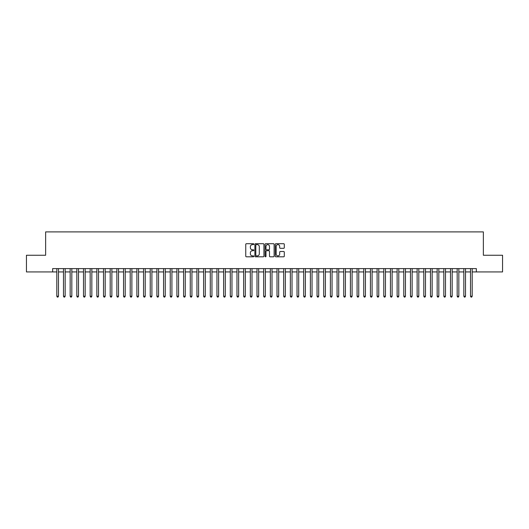 <?xml version="1.0" encoding="UTF-8"?>
<svg xmlns="http://www.w3.org/2000/svg" width="529" height="529" viewBox="0 0 529 529"><rect width="100%" height="100%" fill="white"/><g stroke="black" fill="none" stroke-linecap="round" stroke-linejoin="round"><path stroke-width="0.79" d="M253.821 244.16A0.456 0.456 0 0 0 253.365 243.704L246.408 243.704A0.655 0.655 0 0 0 245.754 244.358L245.754 256.148A0.655 0.655 0 0 0 246.408 256.803L253.365 256.803A0.456 0.456 0 0 0 253.821 256.347A0.456 0.456 0 0 0 253.365 255.884L252.465 255.884A2.096 2.096 0 0 1 250.369 253.788L250.369 252.809A2.096 2.096 0 0 1 252.465 250.713L253.365 250.713A0.456 0.456 0 0 0 253.821 250.257A0.456 0.456 0 0 0 253.365 249.794L252.465 249.794A2.096 2.096 0 0 1 250.369 247.698L250.369 246.719A2.096 2.096 0 0 1 252.465 244.623L253.365 244.623A0.456 0.456 0 0 0 253.821 244.16M283.643 248.319A0.655 0.655 0 0 0 284.298 247.665L284.298 244.358A0.655 0.655 0 0 0 283.643 243.704L275.913 243.704A0.655 0.655 0 0 0 275.259 244.358L275.259 256.148A0.655 0.655 0 0 0 275.913 256.803L283.643 256.803A0.655 0.655 0 0 0 284.298 256.148L284.298 252.154A0.655 0.655 0 0 0 283.643 251.5L280.337 251.5A0.655 0.655 0 0 0 279.682 252.154L279.682 254.132A1.752 1.752 0 0 1 277.93 255.884A1.752 1.752 0 0 1 276.178 254.132L276.178 246.375A1.752 1.752 0 0 1 277.93 244.623A1.752 1.752 0 0 1 279.682 246.375L279.682 247.665A0.655 0.655 0 0 0 280.337 248.319L283.643 248.319M52.642 271.939L26.45 271.939L26.45 255.256L45.633 255.256L45.633 231.9L483.367 231.9L483.367 255.256L502.55 255.256L502.55 271.939L476.358 271.939L476.358 268.606L52.642 268.606L52.642 271.939L56.808 271.939M263.925 244.358A0.655 0.655 0 0 0 263.27 243.704L255.54 243.704A0.655 0.655 0 0 0 254.885 244.358L254.885 256.148A0.655 0.655 0 0 0 255.54 256.803L263.27 256.803A0.655 0.655 0 0 0 263.925 256.148L263.925 244.358M265.73 243.704L273.46 243.704A0.655 0.655 0 0 1 274.115 244.358L274.115 256.148A0.655 0.655 0 0 1 273.46 256.803L270.147 256.803A0.655 0.655 0 0 1 269.492 256.148L269.492 251.368A0.655 0.655 0 0 0 268.838 250.713L266.642 250.713A0.655 0.655 0 0 0 265.988 251.368L265.988 256.347A0.456 0.456 0 0 1 265.532 256.803A0.456 0.456 0 0 1 265.075 256.347L265.075 244.358A0.655 0.655 0 0 1 265.73 243.704M58.481 271.939L63.487 271.939M65.153 271.939L70.159 271.939M71.825 271.939L76.831 271.939M78.497 271.939L83.503 271.939M85.169 271.939L90.175 271.939M91.841 271.939L96.847 271.939M98.513 271.939L103.519 271.939M105.185 271.939L110.191 271.939M111.864 271.939L116.863 271.939M118.536 271.939L123.541 271.939M125.208 271.939L130.213 271.939M131.88 271.939L136.885 271.939M138.552 271.939L143.557 271.939M145.224 271.939L150.229 271.939M151.896 271.939L156.901 271.939M158.568 271.939L163.573 271.939M165.24 271.939L170.245 271.939M171.918 271.939L176.917 271.939M178.59 271.939L183.596 271.939M185.262 271.939L190.268 271.939M191.934 271.939L196.94 271.939M198.606 271.939L203.612 271.939M205.278 271.939L210.284 271.939M211.95 271.939L216.956 271.939M218.622 271.939L223.628 271.939M225.294 271.939L230.3 271.939M231.973 271.939L236.972 271.939M238.645 271.939L243.651 271.939M245.317 271.939L250.323 271.939M251.989 271.939L256.995 271.939M258.661 271.939L263.667 271.939M265.333 271.939L270.339 271.939M272.005 271.939L277.011 271.939M278.677 271.939L283.683 271.939M285.349 271.939L290.355 271.939M292.028 271.939L297.027 271.939M298.7 271.939L303.706 271.939M305.372 271.939L310.378 271.939M312.044 271.939L317.05 271.939M318.716 271.939L323.722 271.939M325.388 271.939L330.394 271.939M332.06 271.939L337.066 271.939M338.732 271.939L343.738 271.939M345.404 271.939L350.41 271.939M352.083 271.939L357.082 271.939M358.755 271.939L363.76 271.939M365.427 271.939L370.432 271.939M372.099 271.939L377.104 271.939M378.771 271.939L383.776 271.939M385.443 271.939L390.448 271.939M392.115 271.939L397.12 271.939M398.787 271.939L403.792 271.939M405.459 271.939L410.464 271.939M412.137 271.939L417.136 271.939M418.809 271.939L423.815 271.939M425.481 271.939L430.487 271.939M432.153 271.939L437.159 271.939M438.825 271.939L443.831 271.939M445.497 271.939L450.503 271.939M452.169 271.939L457.175 271.939M458.841 271.939L463.847 271.939M465.513 271.939L470.519 271.939M472.192 271.939L476.358 271.939M256.261 244.623A0.456 0.456 0 0 0 255.805 245.079L255.805 255.428A0.456 0.456 0 0 0 256.261 255.884L257.213 255.884A2.096 2.096 0 0 0 259.309 253.788L259.309 246.719A2.096 2.096 0 0 0 257.213 244.623L256.261 244.623M269.492 246.408A1.752 1.752 0 0 0 267.74 244.656A1.752 1.752 0 0 0 265.988 246.408L265.988 249.139A0.655 0.655 0 0 0 266.642 249.794L268.838 249.794A0.655 0.655 0 0 0 269.492 249.139L269.492 246.408M58.481 268.606L58.481 296.227L56.808 296.227L56.808 268.606M58.481 296.227L57.978 297.1L57.311 297.1L56.808 296.227M65.153 268.606L65.153 296.227L63.487 296.227L63.487 268.606M65.153 296.227L64.65 297.1L63.983 297.1L63.487 296.227M71.825 268.606L71.825 296.227L70.159 296.227L70.159 268.606M71.825 296.227L71.322 297.1L70.655 297.1L70.159 296.227M78.497 268.606L78.497 296.227L76.831 296.227L76.831 268.606M78.497 296.227L77.994 297.1L77.327 297.1L76.831 296.227M85.169 268.606L85.169 296.227L83.503 296.227L83.503 268.606M85.169 296.227L84.666 297.1L84.005 297.1L83.503 296.227M91.841 268.606L91.841 296.227L90.175 296.227L90.175 268.606M91.841 296.227L91.345 297.1L90.677 297.1L90.175 296.227M98.513 268.606L98.513 296.227L96.847 296.227L96.847 268.606M98.513 296.227L98.017 297.1L97.349 297.1L96.847 296.227M105.185 268.606L105.185 296.227L103.519 296.227L103.519 268.606M105.185 296.227L104.689 297.1L104.021 297.1L103.519 296.227M111.864 268.606L111.864 296.227L110.191 296.227L110.191 268.606M111.864 296.227L111.361 297.1L110.693 297.1L110.191 296.227M118.536 268.606L118.536 296.227L116.863 296.227L116.863 268.606M118.536 296.227L118.033 297.1L117.365 297.1L116.863 296.227M125.208 268.606L125.208 296.227L123.541 296.227L123.541 268.606M125.208 296.227L124.705 297.1L124.037 297.1L123.541 296.227M131.88 268.606L131.88 296.227L130.213 296.227L130.213 268.606M131.88 296.227L131.377 297.1L130.709 297.1L130.213 296.227M138.552 268.606L138.552 296.227L136.885 296.227L136.885 268.606M138.552 296.227L138.049 297.1L137.381 297.1L136.885 296.227M145.224 268.606L145.224 296.227L143.557 296.227L143.557 268.606M145.224 296.227L144.721 297.1L144.06 297.1L143.557 296.227M151.896 268.606L151.896 296.227L150.229 296.227L150.229 268.606M151.896 296.227L151.4 297.1L150.732 297.1L150.229 296.227M158.568 268.606L158.568 296.227L156.901 296.227L156.901 268.606M158.568 296.227L158.072 297.1L157.404 297.1L156.901 296.227M165.24 268.606L165.24 296.227L163.573 296.227L163.573 268.606M165.24 296.227L164.744 297.1L164.076 297.1L163.573 296.227M171.918 268.606L171.918 296.227L170.245 296.227L170.245 268.606M171.918 296.227L171.416 297.1L170.748 297.1L170.245 296.227M178.59 268.606L178.59 296.227L176.917 296.227L176.917 268.606M178.59 296.227L178.088 297.1L177.42 297.1L176.917 296.227M185.262 268.606L185.262 296.227L183.596 296.227L183.596 268.606M185.262 296.227L184.76 297.1L184.092 297.1L183.596 296.227M191.934 268.606L191.934 296.227L190.268 296.227L190.268 268.606M191.934 296.227L191.432 297.1L190.764 297.1L190.268 296.227M198.606 268.606L198.606 296.227L196.94 296.227L196.94 268.606M198.606 296.227L198.104 297.1L197.436 297.1L196.94 296.227M205.278 268.606L205.278 296.227L203.612 296.227L203.612 268.606M205.278 296.227L204.776 297.1L204.115 297.1L203.612 296.227M211.95 268.606L211.95 296.227L210.284 296.227L210.284 268.606M211.95 296.227L211.455 297.1L210.787 297.1L210.284 296.227M218.622 268.606L218.622 296.227L216.956 296.227L216.956 268.606M218.622 296.227L218.127 297.1L217.459 297.1L216.956 296.227M225.294 268.606L225.294 296.227L223.628 296.227L223.628 268.606M225.294 296.227L224.799 297.1L224.131 297.1L223.628 296.227M231.973 268.606L231.973 296.227L230.3 296.227L230.3 268.606M231.973 296.227L231.471 297.1L230.803 297.1L230.3 296.227M238.645 268.606L238.645 296.227L236.972 296.227L236.972 268.606M238.645 296.227L238.143 297.1L237.475 297.1L236.972 296.227M245.317 268.606L245.317 296.227L243.651 296.227L243.651 268.606M245.317 296.227L244.815 297.1L244.147 297.1L243.651 296.227M251.989 268.606L251.989 296.227L250.323 296.227L250.323 268.606M251.989 296.227L251.487 297.1L250.819 297.1L250.323 296.227M258.661 268.606L258.661 296.227L256.995 296.227L256.995 268.606M258.661 296.227L258.159 297.1L257.491 297.1L256.995 296.227M265.333 268.606L265.333 296.227L263.667 296.227L263.667 268.606M265.333 296.227L264.831 297.1L264.169 297.1L263.667 296.227M272.005 268.606L272.005 296.227L270.339 296.227L270.339 268.606M272.005 296.227L271.509 297.1L270.841 297.1L270.339 296.227M278.677 268.606L278.677 296.227L277.011 296.227L277.011 268.606M278.677 296.227L278.181 297.1L277.513 297.1L277.011 296.227M285.349 268.606L285.349 296.227L283.683 296.227L283.683 268.606M285.349 296.227L284.853 297.1L284.185 297.1L283.683 296.227M292.028 268.606L292.028 296.227L290.355 296.227L290.355 268.606M292.028 296.227L291.525 297.1L290.857 297.1L290.355 296.227M298.7 268.606L298.7 296.227L297.027 296.227L297.027 268.606M298.7 296.227L298.197 297.1L297.529 297.1L297.027 296.227M305.372 268.606L305.372 296.227L303.706 296.227L303.706 268.606M305.372 296.227L304.869 297.1L304.201 297.1L303.706 296.227M312.044 268.606L312.044 296.227L310.378 296.227L310.378 268.606M312.044 296.227L311.541 297.1L310.873 297.1L310.378 296.227M318.716 268.606L318.716 296.227L317.05 296.227L317.05 268.606M318.716 296.227L318.213 297.1L317.545 297.1L317.05 296.227M325.388 268.606L325.388 296.227L323.722 296.227L323.722 268.606M325.388 296.227L324.885 297.1L324.224 297.1L323.722 296.227M332.06 268.606L332.06 296.227L330.394 296.227L330.394 268.606M332.06 296.227L331.564 297.1L330.896 297.1L330.394 296.227M338.732 268.606L338.732 296.227L337.066 296.227L337.066 268.606M338.732 296.227L338.236 297.1L337.568 297.1L337.066 296.227M345.404 268.606L345.404 296.227L343.738 296.227L343.738 268.606M345.404 296.227L344.908 297.1L344.24 297.1L343.738 296.227M352.083 268.606L352.083 296.227L350.41 296.227L350.41 268.606M352.083 296.227L351.58 297.1L350.912 297.1L350.41 296.227M358.755 268.606L358.755 296.227L357.082 296.227L357.082 268.606M358.755 296.227L358.252 297.1L357.584 297.1L357.082 296.227M365.427 268.606L365.427 296.227L363.76 296.227L363.76 268.606M365.427 296.227L364.924 297.1L364.256 297.1L363.76 296.227M372.099 268.606L372.099 296.227L370.432 296.227L370.432 268.606M372.099 296.227L371.596 297.1L370.928 297.1L370.432 296.227M378.771 268.606L378.771 296.227L377.104 296.227L377.104 268.606M378.771 296.227L378.268 297.1L377.6 297.1L377.104 296.227M385.443 268.606L385.443 296.227L383.776 296.227L383.776 268.606M385.443 296.227L384.94 297.1L384.279 297.1L383.776 296.227M392.115 268.606L392.115 296.227L390.448 296.227L390.448 268.606M392.115 296.227L391.619 297.1L390.951 297.1L390.448 296.227M398.787 268.606L398.787 296.227L397.12 296.227L397.12 268.606M398.787 296.227L398.291 297.1L397.623 297.1L397.12 296.227M405.459 268.606L405.459 296.227L403.792 296.227L403.792 268.606M405.459 296.227L404.963 297.1L404.295 297.1L403.792 296.227M412.137 268.606L412.137 296.227L410.464 296.227L410.464 268.606M412.137 296.227L411.635 297.1L410.967 297.1L410.464 296.227M418.809 268.606L418.809 296.227L417.136 296.227L417.136 268.606M418.809 296.227L418.307 297.1L417.639 297.1L417.136 296.227M425.481 268.606L425.481 296.227L423.815 296.227L423.815 268.606M425.481 296.227L424.979 297.1L424.311 297.1L423.815 296.227M432.153 268.606L432.153 296.227L430.487 296.227L430.487 268.606M432.153 296.227L431.651 297.1L430.983 297.1L430.487 296.227M438.825 268.606L438.825 296.227L437.159 296.227L437.159 268.606M438.825 296.227L438.323 297.1L437.655 297.1L437.159 296.227M445.497 268.606L445.497 296.227L443.831 296.227L443.831 268.606M445.497 296.227L444.995 297.1L444.334 297.1L443.831 296.227M452.169 268.606L452.169 296.227L450.503 296.227L450.503 268.606M452.169 296.227L451.673 297.1L451.006 297.1L450.503 296.227M458.841 268.606L458.841 296.227L457.175 296.227L457.175 268.606M458.841 296.227L458.345 297.1L457.678 297.1L457.175 296.227M465.513 268.606L465.513 296.227L463.847 296.227L463.847 268.606M465.513 296.227L465.017 297.1L464.35 297.1L463.847 296.227M472.192 268.606L472.192 296.227L470.519 296.227L470.519 268.606M472.192 296.227L471.689 297.1L471.022 297.1L470.519 296.227"/></g></svg>
